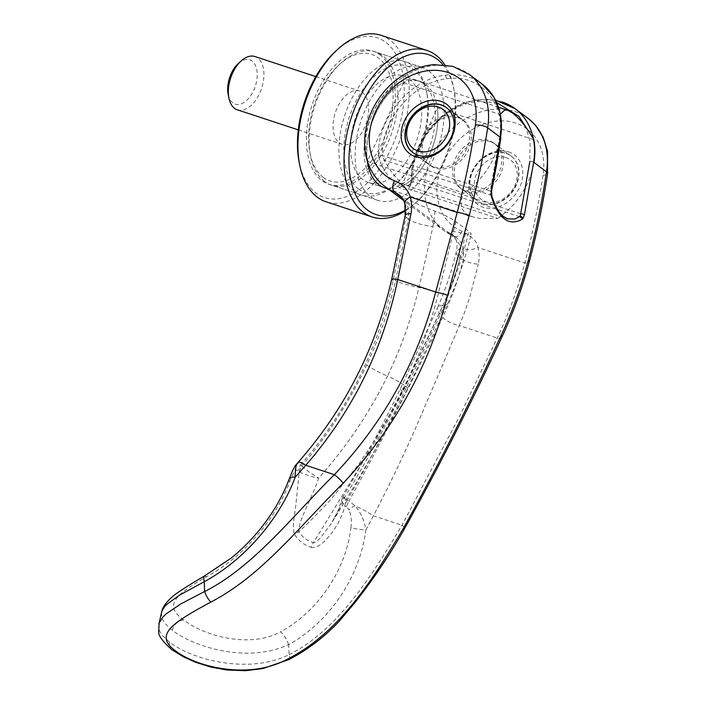 <?xml version="1.0" encoding="UTF-8"?>
<svg xmlns="http://www.w3.org/2000/svg" width="706" height="706" viewBox="0 0 706 706"><rect width="100%" height="100%" fill="white"/><g stroke="black" fill="none" stroke-linecap="round" stroke-linejoin="round"><path stroke-width="0.53" stroke-dasharray="3.53 2.65" d="M324.619 181.495A70.132 40.763 -71.8 0 1 310.552 156.052A70.132 40.763 -71.8 0 1 341.254 62.843A70.132 40.763 -71.8 0 1 375.504 51.953A70.132 40.763 -71.8 0 1 382.511 55.624A70.132 40.763 -71.8 0 1 389.994 137.661A70.132 40.763 -71.8 0 1 331.626 185.166A70.132 40.763 -71.8 0 1 324.619 181.495M323.357 177.453A66.62 38.724 -71.8 0 1 309.996 153.29A66.62 38.724 -71.8 0 1 339.162 64.731A66.62 38.724 -71.8 0 1 378.354 57.883A66.62 38.724 -71.8 0 1 382.97 141.668A66.62 38.724 -71.8 0 1 323.357 177.453M354.43 191.308A70.132 40.763 -71.8 0 1 346.946 109.28A70.132 40.763 -71.8 0 1 405.315 61.775A70.132 40.763 -71.8 0 1 412.322 65.446A70.132 40.763 -71.8 0 1 426.389 90.88A70.132 40.763 -71.8 0 1 395.687 184.098A70.132 40.763 -71.8 0 1 361.437 194.988A70.132 40.763 -71.8 0 1 354.43 191.308M358.586 189.058A66.62 38.724 -71.8 0 1 353.971 105.265A66.62 38.724 -71.8 0 1 413.584 69.479A66.62 38.724 -71.8 0 1 426.945 93.651A66.62 38.724 -71.8 0 1 397.778 182.201A66.62 38.724 -71.8 0 1 358.586 189.058M401.167 186.56L437.323 107.956A56.101 32.608 -71.8 0 1 401.167 186.56L497.695 218.357L479.656 218.463L472.552 216.821L465.898 213.539C460.409 208.702 459.738 201.89 463.886 193.091L367.394 161.303M368.532 182.554A56.101 32.608 -71.8 0 1 362.928 179.615A56.101 32.608 -71.8 0 1 356.936 113.993A56.101 32.608 -71.8 0 1 403.638 75.983A56.101 32.608 -71.8 0 1 409.242 78.922A56.101 32.608 -71.8 0 1 419.267 131.669A56.101 32.608 -71.8 0 1 384.911 181.204A56.101 32.608 -71.8 0 1 368.532 182.554L384.788 187.911A56.101 32.608 -71.8 0 0 431.49 149.91A56.101 32.608 -71.8 0 0 425.497 84.279A56.101 32.608 -71.8 0 0 419.893 81.34A56.101 32.608 -71.8 0 0 381.664 102.899A56.101 32.608 -71.8 0 0 367.341 161.144A56.101 32.608 -71.8 0 1 403.514 82.69L500.042 114.487M433.475 166.801A28.055 22.407 126.8 0 1 428.26 164.101A28.055 22.407 126.8 0 1 425.074 131.263A28.055 22.407 126.8 0 1 456.632 116.455A28.055 22.407 126.8 0 1 461.856 119.164A28.055 22.407 126.8 0 1 465.042 151.993A28.055 22.407 126.8 0 1 433.475 166.801M412.886 152.602A28.055 22.407 -53.2 0 0 413.054 152.725A28.055 22.407 -53.2 0 0 418.27 155.435A28.055 22.407 -53.2 0 0 449.828 140.626A28.055 22.407 -53.2 0 0 446.642 107.789A28.055 22.407 -53.2 0 0 446.474 107.665M482.498 203.443A28.055 22.407 126.8 0 1 477.274 200.733A28.055 22.407 126.8 0 1 474.088 167.904A28.055 22.407 126.8 0 1 505.655 153.096A28.055 22.407 126.8 0 1 510.87 155.805A28.055 22.407 126.8 0 1 514.056 188.634A28.055 22.407 126.8 0 1 482.498 203.443M490.441 141.721A28.055 22.407 -53.2 0 0 458.882 156.529A28.055 22.407 -53.2 0 0 462.068 189.367A28.055 22.407 -53.2 0 0 467.284 192.076A28.055 22.407 -53.2 0 0 498.842 177.268A28.055 22.407 -53.2 0 0 495.656 144.43A28.055 22.407 -53.2 0 0 490.441 141.721M505.893 157.509A24.542 19.6 -53.2 0 0 476.797 173.288A24.542 19.6 -53.2 0 0 485.631 201.563A24.542 19.6 -53.2 0 0 514.736 185.784A24.542 19.6 -53.2 0 0 505.893 157.509M237.348 109.809A28.055 16.309 108.2 0 0 260.699 90.809A28.055 16.309 108.2 0 0 257.708 57.998A28.055 16.309 108.2 0 0 254.901 56.524M339.277 142.841A28.055 16.309 108.2 0 0 342.075 144.306A28.055 16.309 108.2 0 0 365.426 125.306A28.055 16.309 108.2 0 0 362.434 92.495A28.055 16.309 108.2 0 0 359.628 91.021A28.055 16.309 108.2 0 0 336.285 110.03A28.055 16.309 108.2 0 0 339.277 142.841M238.372 63.443A23.307 13.546 -71.8 0 1 252.077 61.043A23.307 13.546 -71.8 0 1 253.692 90.359A23.307 13.546 -71.8 0 1 232.839 102.882A23.307 13.546 -71.8 0 1 228.162 94.419M403.514 82.69L367.376 161.259M533.851 139.753L437.323 107.956M497.695 218.357A70.132 56.003 -53.2 0 0 533.965 162.442M500.157 137.167A70.132 56.003 126.8 0 1 463.886 193.091M422.788 83.387A56.101 32.608 -71.8 0 1 428.78 149.01A56.101 32.608 -71.8 0 1 382.078 187.019A56.101 32.608 -71.8 0 1 376.474 184.081A56.101 32.608 -71.8 0 1 370.491 118.458A56.101 32.608 -71.8 0 1 417.184 80.449A56.101 32.608 -71.8 0 1 422.788 83.387M379.802 54.733A70.132 40.763 -71.8 0 1 387.285 136.77A70.132 40.763 -71.8 0 1 328.917 184.275A70.132 40.763 -71.8 0 1 321.91 180.604A70.132 40.763 -71.8 0 1 314.426 98.566A70.132 40.763 -71.8 0 1 372.794 51.061A70.132 40.763 -71.8 0 1 379.802 54.733M428.577 70.803A70.132 40.763 -71.8 0 1 436.061 152.831A70.132 40.763 -71.8 0 1 377.692 200.345A70.132 40.763 -71.8 0 1 370.685 196.665A70.132 40.763 -71.8 0 1 363.202 114.637A70.132 40.763 -71.8 0 1 421.57 67.123A70.132 40.763 -71.8 0 1 428.577 70.803M380.993 35.3A87.659 50.956 -71.8 0 1 389.747 39.889A87.659 50.956 -71.8 0 1 399.102 142.435A87.659 50.956 -71.8 0 1 326.137 201.819M336.082 50.806A84.155 48.917 -71.8 0 1 385.591 42.148A84.155 48.917 -71.8 0 1 391.415 147.986A84.155 48.917 -71.8 0 1 316.12 193.188A84.155 48.917 -71.8 0 1 299.238 162.662M442.874 64.634A84.155 48.917 -71.8 0 1 453.958 89.636A84.155 48.917 -71.8 0 1 417.114 201.492A84.155 48.917 -71.8 0 1 405.641 209.947M444.815 64.828A87.659 50.956 -71.8 0 1 453.402 86.864A87.659 50.956 -71.8 0 1 415.022 203.381A87.659 50.956 -71.8 0 1 405.641 210.626M402.067 197.945L448.919 232.839C450.287 230.941 455.714 231.259 465.219 233.801L470.778 234.595L471.264 233.898L468.899 231.365A1553.756 456.129 -167.3 0 0 462.456 226.511A1553.756 456.129 -167.3 0 0 455.908 221.649C450.472 217.898 443.5 214.421 435.002 211.209L418.879 204.661L400.152 195.994M519.616 216.733L413.257 181.707L410.954 182.642L410.786 185.14L411.289 180.674L413.019 179.324L413.151 181.874L411.263 184.16L408.827 185.537L405.871 185.254L402.129 183.11C395.828 178.3 389.933 170.649 384.435 160.156L490.794 195.191L490.238 191.035A2.806 0.847 -168.1 0 0 491.632 190.602M161.489 612.534L161.903 618.341L165.442 624.042L172.282 630.229C194.106 647.278 248.185 663.693 288.577 644.569L288.613 644.755C328.952 622.313 359.654 577.649 365.858 529.968C364.481 520.569 360.837 512.485 354.924 505.725L348.958 501.039C383.04 438.805 414.272 377.604 442.653 317.435C451.346 299.017 458.22 279.823 463.277 259.834L463.454 248.433L461.98 244.311L459.906 240.878L457.091 238.134L453.437 236.06A737.355 114.699 25.2 0 1 448.919 232.839L452.211 234.71L459.685 244.62L459.871 257.425A527.859 189.358 -168.6 0 0 463.277 259.834A11.923 3.848 13 0 0 478.341 264.088C479.515 258.405 479.374 252.88 477.927 247.515A11.217 5.674 -14.3 0 1 463.454 248.433M158.859 624.095L159 629.328L160.306 632.461L162.53 635.647L169.564 642.125C193.215 660.445 249.721 674.407 289.116 654.63A1064.357 423.344 75.5 0 0 288.613 644.755M528.785 118.943L527.929 118.29A70.132 56.003 -53.2 0 0 514.895 111.53A70.132 56.003 126.8 0 0 435.999 148.542A70.132 56.003 126.8 0 0 443.95 230.624A70.132 56.003 126.8 0 1 443.95 230.624A70.132 56.003 126.8 0 0 453.437 236.06A9.116 5.383 -67.1 0 0 454.117 236.448L443.959 230.624L403.611 200.469M465.589 190.805A28.055 22.407 -53.2 0 0 497.156 175.997A28.055 22.407 -53.2 0 0 493.962 143.168A28.055 22.407 -53.2 0 0 488.746 140.459A28.055 22.407 -53.2 0 0 457.188 155.267A28.055 22.407 -53.2 0 0 460.374 188.105A28.055 22.407 -53.2 0 0 465.589 190.805M505.99 153.352A28.055 22.407 126.8 0 1 511.206 156.052A28.055 22.407 126.8 0 1 514.392 188.89A28.055 22.407 126.8 0 1 482.833 203.699A28.055 22.407 126.8 0 1 477.618 200.989A28.055 22.407 126.8 0 1 474.432 168.16A28.055 22.407 126.8 0 1 505.99 153.352M458.326 117.717A28.055 22.407 126.8 0 1 463.542 120.426A28.055 22.407 126.8 0 1 466.728 153.255A28.055 22.407 126.8 0 1 435.17 168.063A28.055 22.407 126.8 0 1 429.954 165.363A28.055 22.407 126.8 0 1 426.768 132.525A28.055 22.407 126.8 0 1 458.326 117.717M508.497 151.843A30.852 24.639 126.8 0 1 519.607 187.39A30.852 24.639 126.8 0 1 483.028 207.22A30.852 24.639 126.8 0 1 471.917 171.682A30.852 24.639 126.8 0 1 508.497 151.843M378.54 155.091L378.681 156.882L382.705 156.661L382.352 155.505L378.54 155.091C376.907 118.873 410.327 78.79 445.442 75.189C453.755 74.104 461.583 74.765 468.925 77.166A70.132 56.003 126.8 0 1 481.96 83.926L481.96 83.926M410.786 185.14C408.147 190.32 404.097 190.947 398.643 187.002C391.998 181.901 385.864 173.667 380.243 162.301L384.435 160.156L382.705 156.661M411.633 181.521L411.669 179.853C410.018 143.565 443.562 103.526 478.571 99.952L477.98 99.767C442.856 103.447 409.754 143.018 411.324 179.298L410.963 182.633M413.019 179.324L412.772 178.247L411.669 179.853L411.324 179.298M491.738 195.738A2.806 1.138 -15.5 0 0 490.794 195.191C493.67 205.128 497.818 212.206 503.237 216.415M288.577 644.569C286.865 639.539 284.236 635.268 280.688 631.773C316.87 612.164 345.834 571.304 350.891 527.594A11.217 1.438 -172 0 0 365.858 529.968L373.395 515.821A21.736 3.062 27.9 0 0 354.924 505.725A11.234 4.448 -23.5 0 0 349.117 509.979L346.681 506.846A11.234 8.384 122.2 0 1 348.958 501.039L347.246 499.963C367.261 465.175 386.164 429.442 403.964 392.774L440.385 314.417C448.619 296.114 455.114 277.114 459.871 257.425A21.039 6.981 13.4 0 1 456.252 252.007L456.252 252.007A21.039 6.981 13.4 0 1 462.677 248.706C457.894 267.556 451.337 286.468 442.997 305.424L404.309 388.671A18.232 2.515 -153.8 0 0 407.627 388.759L407.627 388.759A18.232 2.515 -153.8 0 0 405.129 385.873L446.033 298.744C455.626 277.202 463.251 254.734 468.908 231.365M289.125 479.127L289.116 479.136A11.217 4.766 -159.6 0 0 289.672 481.836C276.178 518.548 243.314 557.149 206.823 576.564C175.529 594.576 162.98 605.492 183.904 620.08C202.19 634.8 248.803 649.343 280.688 631.773M289.116 654.63L289.178 654.665C338.324 629.69 372.053 575.505 401.952 525.229L460.03 415.402L497.245 338.042C508.558 314.073 517.745 289.045 524.814 262.959C532.58 233.854 538.643 204.678 542.993 175.423A61.007 48.723 -53.2 0 0 506.211 121.053A61.007 48.723 -53.2 0 0 441.744 165.592A61.007 48.723 -53.2 0 0 462.059 231.339C472.146 236.501 477.432 241.893 477.927 247.515L524.814 262.959A9.116 2.462 15 0 0 529.226 262.023L529.226 262.023M501.728 337.433A9.116 3.027 25.1 0 1 497.245 338.042L459.324 325.545L425.859 404.15C410.098 441.894 392.607 479.118 373.395 515.821L401.952 525.229A9.116 1.438 29.3 0 1 404.82 528.194M378.681 156.882L380.287 162.248M462.059 231.339A9.116 5.383 -67.1 0 1 454.117 236.448L456.676 237.834L452.211 234.71C456.694 237.516 458.044 243.288 456.252 252.007C451.646 271.245 445.407 289.848 437.526 307.807A21.039 7.413 23.7 0 1 442.997 305.424A18.232 6.257 -155.9 0 0 447.683 303.492A18.232 6.257 -155.9 0 0 446.033 298.744M542.993 175.423L546.382 174.788L547.6 173.597M442.653 317.435A14.023 4.871 23.7 0 0 459.324 325.545L465.28 310.578L470.09 295.832L478.341 264.088M400.134 195.986L402.076 197.239L399.075 194.794L404.194 201.113L405.774 205.305L406.082 217.086A527.876 150.855 -171.6 0 0 408.483 219.01L408.792 211.032L407.344 204.731L405.465 200.972L400.523 196.127M204.449 575.99L206.823 576.564M465.21 233.81L462.677 248.706M405.147 215.401A11.923 3.309 -168.9 0 0 406.082 217.086L393.171 280.45C377.728 350.291 346.867 411.766 300.571 464.875L297.826 463.039L297.12 463.463M298.056 462.43A21.736 4.051 -137.8 0 0 297.826 463.039A11.217 9.831 -123.7 0 0 296.07 470.32L298.144 470.558L299.45 471.723C301.912 473.655 311.267 476.709 318.6 478.147L308.707 471.74L301.797 465.986A11.217 9.443 -51 0 0 299.45 471.723M288.992 659.528L289.028 659.501A9.116 2.806 62.4 0 0 289.186 654.656M455.908 221.649L438.435 293.061C430.439 325.307 419.214 356.159 404.767 385.608A18.232 2.489 -153.8 0 0 387.488 376.095C369.229 413.239 346.267 447.26 318.6 478.147C313.032 496.3 298.823 519.431 298.656 531.494C302.283 537.142 307.225 540.84 313.482 542.57L371.718 447.463L394.213 407.185L405.129 385.873L404.767 385.608L388.318 417.052L374.445 440.606L358.877 464.08L330.787 499.663C311.628 519.837 300.924 530.453 298.656 531.494A21.109 16.203 -33 0 0 295.108 535.395C299.203 541.167 304.524 545.147 311.081 547.344A21.118 16.67 105.6 0 1 313.482 542.57L315.273 542.305L319.686 538.81L330.567 524.567L338.156 511.462L344.581 497.571L342.269 498.86L341.519 500.757L342.516 503.246L344.881 505.681A11.217 8.428 125 0 1 347.246 499.963C342.534 497.324 341.642 496.53 344.581 497.571C365.99 462.015 385.9 425.709 404.309 388.671A21.039 3.212 -154.4 0 0 400.39 388.759A21.039 3.212 -154.4 0 0 403.964 392.774M440.385 314.417A21.039 7.413 23.7 0 1 437.526 307.807L400.39 388.759C382.652 425.462 363.449 461.574 342.789 497.103L344.581 497.571M366.714 364.931A21.039 2.974 25.2 0 0 387.488 376.095C400.964 348.137 411.466 318.6 419.011 287.492L432.999 226.52A21.039 5.639 10.8 0 1 408.483 219.01L395.51 280.864C388.838 310.128 379.237 338.148 366.714 364.931C349.382 401.829 327.743 435.514 301.797 465.986L301.736 465.925A11.217 9.425 -48 0 0 299.309 471.626L295.805 505.24C294.49 517.277 291.446 528.185 295.108 535.395M311.081 547.344C318.574 548.474 325.819 540.699 332.173 532.43C338.033 524.479 342.322 515.609 345.058 505.823L344.881 505.681M301.736 465.925L300.571 464.875A11.234 9.469 -47.6 0 0 298.144 470.558M347.334 500.016A11.217 8.428 -57.5 0 0 345.058 505.823L346.681 506.846M289.672 481.836C291.587 476.179 293.714 472.34 296.07 470.32M350.891 527.594C351.879 521.549 351.288 515.671 349.117 509.979M434.993 211.218L432.999 226.52M533.63 162.186A2.806 0.935 -171.3 0 0 529.853 161.312L530.091 141.597L525.802 127.054M500.501 137.423A2.806 0.935 8.7 0 1 500.845 137.979A2.806 0.935 8.7 0 1 500.845 137.988A2.806 0.935 8.7 0 1 499.424 138.57L490.238 191.035L382.352 155.505C380.781 120.726 412.869 82.258 446.58 78.798L445.442 75.189M385.141 186.658A70.132 56.003 126.8 0 1 377.18 104.576A70.132 56.003 126.8 0 1 456.076 67.564A70.123 56.003 126.8 0 1 468.493 73.865M402.129 183.11L402.12 183.101C399.675 183.145 398.519 184.442 398.643 187.002M502.045 101.929C494.694 99.52 486.866 98.866 478.571 99.952L477 101.54L496.803 102.626M520.657 213.777L412.772 178.247C411.192 143.397 443.386 104.965 477 101.54M490.988 193.947L490.361 193.55M172.282 630.229A11.217 8.957 126.8 0 1 183.904 620.08M446.58 78.798C479.886 73.362 506.14 102.988 499.424 138.57M391.689 279.355A14.023 1.518 -166.5 0 0 393.171 280.45M171.858 649.688A9.116 7.281 126.8 0 1 169.564 642.125M438.435 293.061A18.232 1.889 -166.1 0 0 419.011 287.492A21.039 2.25 13.2 0 1 395.51 280.864M309.996 153.29L310.552 156.052M339.162 64.731L341.254 62.843M405.315 61.775L375.504 51.953M498.639 107.277L403.638 75.983M428.26 164.101L413.054 152.725M477.274 200.733L462.068 189.367M298.276 129.878L342.075 144.306M315.829 76.592L359.628 91.021M510.87 155.805L495.656 144.43M461.856 119.164L446.642 107.789M472.552 216.821L388.406 189.102M426.945 93.651L426.389 90.88M397.778 182.201L395.687 184.098M361.437 194.988L331.626 185.166M384.788 187.911L382.078 187.019M377.692 200.345L328.917 184.275M453.958 89.636L453.402 86.864M417.114 201.492L415.022 203.381M421.57 67.123L372.794 51.061M419.893 81.34L417.184 80.449M410.954 182.642C409.259 185.175 407.627 186.066 406.056 185.316L507.729 218.807M493.962 143.168L511.206 156.052M446.307 107.541L463.542 120.426M412.71 152.47L429.954 165.363M460.374 188.105L477.618 200.989M342.789 497.103L337.742 511.312L332.367 521.699M332.297 521.822C359.389 478.774 384.496 434.419 407.627 388.759L447.683 303.492C457.603 281.306 465.466 258.202 471.264 234.163M477.98 99.767L495.63 100.19M500.845 137.988L501.763 126.189L500.448 113.842"/><path stroke-width="1.06" d="M367.394 161.303L367.367 161.295A56.101 32.608 -71.8 0 1 367.341 161.144A56.101 32.608 -71.8 0 0 379.184 184.972A56.101 32.608 -71.8 0 0 384.788 187.911L388.406 189.102M500.157 137.167A70.132 56.003 126.8 0 0 500.042 114.487L504.825 110.021L507.658 110.251L512.212 112.845C519.528 118.273 526.747 127.248 533.851 139.753A70.132 56.003 -53.2 0 1 533.965 162.442M446.474 107.665A28.055 22.407 -53.2 0 0 441.426 105.088A28.055 22.407 -53.2 0 0 409.93 119.782A28.055 22.407 -53.2 0 0 412.886 152.602M438.285 106.968A24.542 19.6 126.8 0 1 447.127 135.243A24.542 19.6 126.8 0 1 418.023 151.022A24.542 19.6 126.8 0 1 409.189 122.747A24.542 19.6 126.8 0 1 438.285 106.968M315.829 76.592L254.901 56.524A28.055 16.309 108.2 0 0 241.205 60.884A28.055 16.309 108.2 0 0 228.92 98.169A28.055 16.309 108.2 0 0 234.551 108.345A28.055 16.309 108.2 0 0 237.348 109.809L298.276 129.878M228.92 98.169L228.162 94.419A23.307 13.546 -71.8 0 1 238.372 63.443L241.205 60.884M405.641 210.626A87.659 50.956 -71.8 0 1 372.203 216.989L326.137 201.819A87.659 50.956 -71.8 0 1 317.382 197.23A87.659 50.956 -71.8 0 1 299.794 165.425A87.659 50.956 -71.8 0 1 338.174 48.908A87.659 50.956 -71.8 0 1 380.993 35.3L427.059 50.47A87.659 50.956 -71.8 0 1 435.814 55.068A87.659 50.956 -71.8 0 1 444.815 64.828M299.794 165.425L299.238 162.662A84.155 48.917 -71.8 0 1 336.082 50.806L338.174 48.908M372.203 216.989A87.659 50.956 -71.8 0 1 363.449 212.4A87.659 50.956 -71.8 0 1 354.094 109.862A87.659 50.956 -71.8 0 1 427.059 50.47M405.641 209.947A84.155 48.917 -71.8 0 1 367.605 210.15A84.155 48.917 -71.8 0 1 361.781 104.303A84.155 48.917 -71.8 0 1 437.076 59.11A84.155 48.917 -71.8 0 1 442.874 64.634M503.237 216.415L507.729 218.807L514.559 219.098L519.616 216.733A2.806 2.259 55.7 0 1 521.99 219.381L523.217 218.039L520.207 215.851L519.616 216.733M528.785 118.943L535.483 125.306L543.135 137.132L547.521 151.04L547.6 173.597L546.771 172.026L533.63 162.186A70.132 56.003 126.8 0 0 515.089 108.689L527.938 118.29A70.132 56.003 -53.2 0 0 527.929 118.29M210.909 602.015C172.873 622.701 153.273 634.782 175.582 650.897C196.789 667.32 249.289 679.957 287.404 659.175C339.657 632.858 373.606 578.205 403.453 528.238C439.538 462.915 472.102 398.634 501.136 335.376C512.221 311.725 521.257 286.751 528.264 260.443C536.039 231.083 542.111 201.528 546.47 171.787A70.132 56.003 -53.2 0 0 527.938 118.29M468.493 73.865A70.123 56.003 126.8 0 1 469.111 74.324A70.123 56.003 126.8 0 1 469.119 74.324L481.96 83.926A70.132 56.003 126.8 0 1 500.501 137.423L487.652 127.821C483.16 157.464 476.965 186.913 469.058 216.186L447.613 295.364C428.93 366.361 394.125 428.974 343.204 483.204C301.321 524.179 262.667 575.302 210.909 602.024A9.116 2.833 -117.7 0 1 204.687 591.522C253.869 566.591 292.513 516.051 334.344 474.688L305.786 465.28C352.215 411.766 382.873 349.849 397.769 279.541L435.699 292.028C417.422 361.684 383.64 422.567 334.344 474.688A9.116 1.518 -136.4 0 1 343.204 483.204M417.926 155.179A28.055 22.407 -53.2 0 0 449.493 140.37A28.055 22.407 -53.2 0 0 446.307 107.541A28.055 22.407 -53.2 0 0 441.082 104.832A28.055 22.407 -53.2 0 0 409.524 119.641A28.055 22.407 -53.2 0 0 412.71 152.47A28.055 22.407 -53.2 0 0 417.926 155.179M440.888 101.302A30.852 24.639 126.8 0 1 451.999 136.849A30.852 24.639 126.8 0 1 415.419 156.688A30.852 24.639 126.8 0 1 404.309 121.141A30.852 24.639 126.8 0 1 440.888 101.302M491.261 190.046A2.806 0.847 -168.1 0 1 491.632 190.602L491.738 195.738A2.806 1.138 -15.5 0 1 491.411 196.524L491.261 190.046L500.501 137.423M523.217 218.039L524.426 214.836A2.806 0.847 -168.1 0 0 520.657 213.777L520.207 215.851M400.152 195.994L398.166 194.891L402.067 197.945M400.523 196.127L398.166 194.891A736.64 108.618 24.9 0 1 394.619 192.094A9.116 5.383 -67.1 0 1 394.451 180.798C402.27 183.542 407.556 188.934 410.318 196.974C411.766 202.348 411.977 207.935 410.963 213.724L397.769 279.541A14.023 1.518 -166.5 0 0 391.689 279.347L391.689 279.347A14.023 1.518 -166.5 0 0 391.689 279.355C375.68 348.773 344.466 409.798 298.056 462.43A21.736 4.051 -137.8 0 1 305.786 465.28L295.205 477.159C280.079 518.178 245.07 559.637 204.272 581.718A1065.019 440.844 -105.1 0 0 204.643 591.487L180.983 603.807L165.989 613.973L162.662 617.256L159.088 623.239L158.7 631.729C158.294 635.577 162.671 641.569 171.858 649.688A9.116 7.281 126.8 0 1 171.858 649.688L183.56 656.898L195.809 662.352L211.438 667.205L227.235 670.029L245.609 670.7L262.685 668.617L288.992 659.528M469.119 74.324A70.123 56.003 126.8 0 1 487.652 127.821A9.116 3.071 -171.5 0 0 475.367 125.006C471.026 154.217 464.972 183.357 457.206 212.418L435.699 292.028A9.116 0.838 -165.1 0 1 447.613 295.364M158.859 624.078L161.886 611.202L164.321 607.036L167.04 604.124L179.448 595.184L204.272 581.718M475.367 125.006A61.016 48.723 -53.2 0 0 438.673 70.521A61.016 48.723 -53.2 0 0 374.154 115.016A61.016 48.723 -53.2 0 0 394.451 180.798M491.411 196.524C498.648 218.781 508.841 226.397 521.99 219.381M524.426 214.836L533.63 162.186M469.111 74.324L452.793 66.364L433.908 64.652C422.082 65.667 410.866 69.815 400.249 77.078C380.41 90.165 364.005 116.64 364.578 144.183C364.834 154.358 367.323 163.589 372.053 171.867C375.451 177.727 379.81 182.66 385.141 186.658A70.132 56.003 126.8 0 1 385.141 186.658A70.132 56.003 126.8 0 0 394.619 192.094L399.084 194.803C401.679 196.745 403.611 199.745 404.847 203.787L404.847 203.787A11.217 5.674 165.7 0 0 405.774 205.305M469.058 216.186A9.116 2.462 -165 0 0 457.206 212.418L410.318 196.974A11.217 5.674 165.7 0 0 404.847 203.787L405.147 215.401L391.689 279.347M297.826 463.039C296.052 464.063 295.179 468.766 295.205 477.159A11.217 4.766 -159.6 0 0 289.125 479.118A11.217 4.766 -159.6 0 0 289.116 479.136L292.443 470.981C295.673 464.619 295.487 465.563 297.111 463.463L297.111 463.463M204.246 581.532L203.655 577.411L204.378 576.034L231.312 557.987C238.328 552.224 244.823 546.576 255.307 534.821C270.548 517.233 281.818 498.674 289.125 479.118M287.404 659.175A9.116 2.806 62.4 0 0 289.028 659.501A9.116 2.806 62.4 0 0 289.036 659.501C307.648 649.794 324.389 637.024 339.277 621.192L354.853 602.677C373.465 579.114 390.127 554.281 404.82 528.194A9.116 1.438 29.3 0 1 403.453 528.238M502.045 101.929A70.132 56.003 126.8 0 1 515.089 108.689L495.63 100.19M490.988 193.947L490.361 193.55M528.264 260.443A9.116 2.462 15 0 1 529.226 262.023L529.226 262.023C522.202 288.224 513.041 313.358 501.728 337.433L501.728 337.433C472.482 400.752 440.173 464.345 404.82 528.194M520.657 213.777L529.853 161.312M496.803 102.626L518.954 116.366L525.802 127.054M501.136 335.376A9.116 3.027 25.1 0 1 501.728 337.433M410.963 213.724A11.923 3.309 -168.9 0 0 405.147 215.401M175.582 650.897A9.116 7.281 126.8 0 1 171.858 649.697M507.658 110.251L498.639 107.277M491.738 195.738L494.729 204.193C498.551 212.391 502.884 217.263 507.738 218.807M385.141 186.658L403.611 200.469M547.6 173.579C543.214 203.09 537.09 232.574 529.226 262.023M161.489 612.543C162.345 607.645 165.822 602.527 171.911 597.179C175.697 593.419 189.596 584.674 204.378 576.034M297.12 463.463L298.056 462.43M400.664 196.277L400.134 195.986M500.448 113.842L493.759 96.89L481.96 83.926M491.632 190.602L496.6 164.807L500.845 137.979"/></g></svg>
